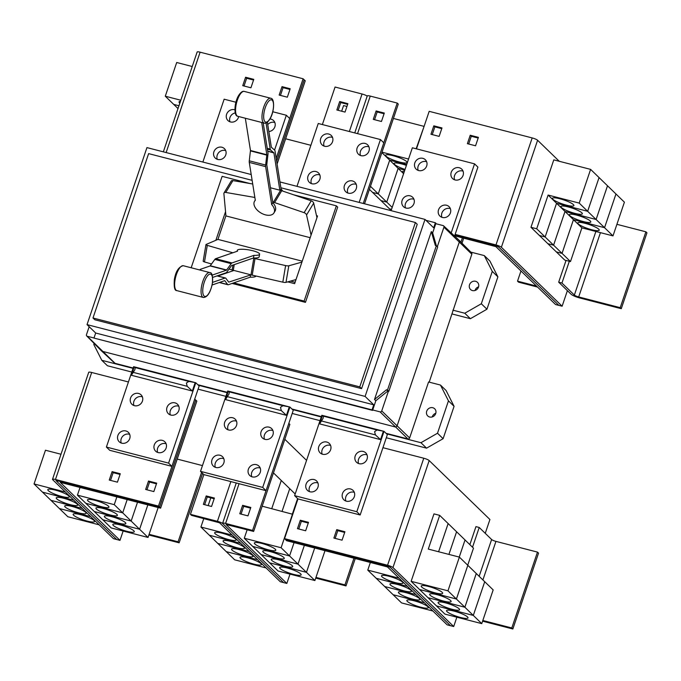 <?xml version="1.0" encoding="UTF-8"?>
<svg xmlns="http://www.w3.org/2000/svg" width="681" height="681" viewBox="0 0 681 681"><rect width="100%" height="100%" fill="white"/><g stroke="black" fill="none" stroke-linecap="round" stroke-linejoin="round"><path stroke-width="1.02" d="M267.361 122.214L271.344 147.249L274.639 150.118A3.626 1.302 -75.5 0 1 275.039 151.029L281.074 188.952A11.322 6.733 -148.9 0 1 282.666 191.055M316.954 217.682L313.694 203.134A2.715 1.617 -148.9 0 0 311.251 200.818L281.721 190.731A11.509 6.844 -148.9 0 0 280.512 190.374L279.848 190.195L273.907 152.902L270.621 150.033A3.626 1.302 -75.5 0 1 270.221 149.122L266.058 122.98M245.432 118.894L250.472 150.51L249.28 160.818A3.626 1.302 104.5 0 0 249.272 162.401L255.315 200.325A11.322 6.733 31.1 0 0 254.541 201.261A11.322 6.733 31.1 0 0 254.013 204.462A11.322 6.733 31.1 0 0 263.087 214.055A11.322 6.733 31.1 0 0 273.941 212.94A11.322 6.733 31.1 0 0 274.469 209.739A11.322 6.733 31.1 0 0 271.676 204.547L265.641 166.624A3.626 1.302 -75.5 0 1 265.641 165.049L266.833 154.74L261.742 122.742M263.206 122.98L267.965 152.867A3.626 1.302 -75.5 0 1 267.956 154.442L266.765 164.751L272.809 202.674A11.322 6.733 31.1 0 1 275.592 207.867A11.322 6.733 31.1 0 1 275.064 211.067L273.941 212.94M279.848 190.195L270.434 187.769M255.928 276.009L255.928 276.001A11.322 2.452 9.6 0 1 254.983 276.767A11.322 2.452 9.6 0 1 250.242 277.176L228.305 284.743A3.626 1.302 -75.5 0 1 227.99 284.769A3.626 1.302 -75.5 0 1 227.667 284.53L224.73 280.64L212.097 284.998M212.549 282.385L225.173 278.027A3.626 1.302 -75.5 0 1 225.488 278.001A3.626 1.302 -75.5 0 1 225.811 278.24L228.748 282.13L250.991 274.852A11.509 2.494 9.6 0 0 252.217 275.15L282.819 282.155A2.715 0.587 9.6 0 0 286.003 282.368L296.014 279.559M212.14 275.133L226.492 270.178L231.182 263.658A3.626 1.302 -75.5 0 1 231.983 262.943L253.919 255.366A11.322 2.452 -170.4 0 0 258.661 254.966A11.322 2.452 -170.4 0 0 259.597 254.209A11.322 2.452 -170.4 0 0 250.931 250.302A11.322 2.452 -170.4 0 0 238.205 249.68A11.322 2.452 -170.4 0 0 237.269 250.446A11.322 2.452 -170.4 0 0 237.55 251.144L215.613 258.712A3.626 1.302 104.5 0 0 214.821 259.435L210.131 265.948L200.188 269.378M259.597 254.209L259.163 256.822A11.322 2.452 -170.4 0 1 258.227 257.58A11.322 2.452 -170.4 0 1 253.477 257.988L231.54 265.556L226.85 272.077A3.626 1.302 -75.5 0 1 226.049 272.792L212.651 277.422M228.995 269.055L232.127 269.965A11.509 2.494 9.6 0 0 233.294 270.28L250.327 274.681M233.958 270.459L217.818 276.026M280.257 190.305L281.074 188.952M252.719 184.006L232.919 180.593A2.715 1.617 -148.9 0 0 231.165 181.112L224.023 192.97A2.715 1.617 31.1 0 1 225.777 192.442L254.49 197.396A11.509 6.844 31.1 0 1 254.856 197.473M310.187 237.686L225.939 215.928L223.887 193.642A2.715 1.617 31.1 0 1 224.023 192.97M271.676 204.547L272.809 202.674M272.706 202.053L273.379 202.231A11.509 6.844 31.1 0 1 274.579 202.589L304.109 212.668A2.715 1.617 31.1 0 1 306.552 214.983L311.064 235.09M250.242 277.176L250.651 274.766M301.921 262.117L288.804 265.794A2.715 0.587 -170.4 0 1 285.611 265.59L255.017 258.584A11.509 2.494 -170.4 0 1 253.792 258.286L253.119 258.108M253.477 257.988L253.919 255.366M232.808 252.779L207.288 245.364A2.715 0.587 -170.4 0 1 205.96 244.615A2.715 0.587 -170.4 0 1 206.13 244.453L217.954 239.406L302.236 261.172M205.96 244.615L203.168 261.181A2.715 0.587 9.6 0 0 204.487 261.93L211.587 263.998M225.922 215.775L217.92 239.423M290.532 281.1L295.094 282.274M316.512 215.69L317.542 215.954L294.626 283.654L287.757 281.874M215.868 240.291L225.547 211.697M250.029 183.547L222.125 176.336L191.378 267.173M233.677 282.887L304.126 301.079L336.363 205.832L293.647 194.8M148.867 535.002L179.137 542.817L178.081 541.795L201.576 472.393M179.137 542.817L202.632 473.414M202.461 465.6L177.213 459.079M178.081 541.795L149.105 534.313M108.441 506.162A11.322 2.12 18.7 0 1 108.943 507.158A11.322 2.12 18.7 0 1 99.545 506.179A11.322 2.12 18.7 0 1 87.985 500.884A11.322 2.12 18.7 0 1 87.491 499.897A11.322 2.12 18.7 0 1 96.881 500.875A11.322 2.12 18.7 0 1 108.441 506.162M127.194 499.531L122.691 512.853L114.246 504.655L116.885 496.866M116.894 514.368A11.322 2.12 18.7 0 1 117.387 515.355A11.322 2.12 18.7 0 1 107.998 514.376A11.322 2.12 18.7 0 1 96.438 509.082A11.322 2.12 18.7 0 1 95.936 508.094A11.322 2.12 18.7 0 1 105.334 509.073A11.322 2.12 18.7 0 1 116.894 514.368M158.171 507.532L148.041 537.454L139.596 529.256L147.854 504.868L139.588 529.248L131.144 521.059L137.528 502.203L131.144 521.05L122.699 512.853L127.202 499.539M125.347 522.565A11.322 2.12 18.7 0 1 125.84 523.553A11.322 2.12 18.7 0 1 116.451 522.574A11.322 2.12 18.7 0 1 104.883 517.279A11.322 2.12 18.7 0 1 104.389 516.292A11.322 2.12 18.7 0 1 113.787 517.271A11.322 2.12 18.7 0 1 125.347 522.565M133.791 530.763A11.322 2.12 18.7 0 1 134.293 531.75A11.322 2.12 18.7 0 1 124.895 530.771A11.322 2.12 18.7 0 1 113.335 525.485A11.322 2.12 18.7 0 1 112.842 524.489A11.322 2.12 18.7 0 1 122.231 525.468A11.322 2.12 18.7 0 1 133.791 530.763M382.015 576.807A11.322 2.12 18.7 0 1 381.513 575.82A11.322 2.12 18.7 0 1 390.911 576.798A11.322 2.12 18.7 0 1 402.471 582.085A11.322 2.12 18.7 0 1 402.965 583.081A11.322 2.12 18.7 0 1 393.575 582.102A11.322 2.12 18.7 0 1 382.015 576.807M370.404 562.336L367.766 570.116L401.56 602.915L432.886 611.002M390.46 585.005A11.322 2.12 18.7 0 1 389.966 584.017A11.322 2.12 18.7 0 1 399.364 584.996A11.322 2.12 18.7 0 1 410.924 590.291A11.322 2.12 18.7 0 1 411.418 591.278A11.322 2.12 18.7 0 1 402.028 590.299A11.322 2.12 18.7 0 1 390.46 585.005M398.913 593.202A11.322 2.12 18.7 0 1 398.419 592.215A11.322 2.12 18.7 0 1 407.808 593.194A11.322 2.12 18.7 0 1 419.368 598.488A11.322 2.12 18.7 0 1 419.871 599.476A11.322 2.12 18.7 0 1 410.473 598.497A11.322 2.12 18.7 0 1 398.913 593.202M415.98 594.598L384.663 586.511L415.989 594.607M407.366 601.408A11.322 2.12 18.7 0 1 406.863 600.421A11.322 2.12 18.7 0 1 416.261 601.391A11.322 2.12 18.7 0 1 427.821 606.686A11.322 2.12 18.7 0 1 428.315 607.682A11.322 2.12 18.7 0 1 418.926 606.703A11.322 2.12 18.7 0 1 407.366 601.408M393.116 594.717L424.442 602.804L393.107 594.717M304.126 301.079L305.446 302.364L232.119 283.432M336.363 205.832L337.682 207.118L305.446 302.364M48.3 490.635A11.322 2.12 18.7 0 1 47.798 489.648A11.322 2.12 18.7 0 1 57.195 490.626A11.322 2.12 18.7 0 1 68.755 495.913A11.322 2.12 18.7 0 1 69.249 496.909A11.322 2.12 18.7 0 1 59.86 495.93A11.322 2.12 18.7 0 1 48.3 490.635M60.992 454.244L45.465 450.235L34.05 483.944L42.494 492.142L73.854 500.237L42.503 492.15L50.947 500.339L82.307 508.443L50.947 500.348L59.392 508.545L90.752 516.641M56.744 498.832A11.322 2.12 18.7 0 1 56.251 497.845A11.322 2.12 18.7 0 1 65.64 498.824A11.322 2.12 18.7 0 1 77.208 504.119A11.322 2.12 18.7 0 1 77.702 505.106A11.322 2.12 18.7 0 1 68.304 504.127A11.322 2.12 18.7 0 1 56.744 498.832M65.197 507.03A11.322 2.12 18.7 0 1 64.704 506.043A11.322 2.12 18.7 0 1 74.093 507.022A11.322 2.12 18.7 0 1 85.653 512.316A11.322 2.12 18.7 0 1 86.155 513.304A11.322 2.12 18.7 0 1 76.757 512.325A11.322 2.12 18.7 0 1 65.197 507.03M73.65 515.236A11.322 2.12 18.7 0 1 73.148 514.249A11.322 2.12 18.7 0 1 82.546 515.228A11.322 2.12 18.7 0 1 94.106 520.514A11.322 2.12 18.7 0 1 94.599 521.51A11.322 2.12 18.7 0 1 85.21 520.531A11.322 2.12 18.7 0 1 73.65 515.236M90.76 516.649L59.4 508.545L67.845 516.743L99.205 524.838M148.041 537.454L111.216 527.945L102.771 519.748L139.596 529.256L102.763 519.739L94.318 511.55L131.144 521.059L94.318 511.542L85.874 503.344L122.699 512.853L85.866 503.344L77.421 495.147L114.246 504.655M77.421 495.147L80.06 487.358M160.605 508.162L60.251 482.369L119.984 540.365L116.706 539.522L57.025 481.603A4.529 0.851 18.7 0 1 56.821 481.203A4.529 0.851 18.7 0 1 59.792 481.373L159.55 507.132L160.605 508.162L196.835 401.109L195.779 400.087L159.55 507.132M315.729 578.092L345.999 585.907L344.944 584.885L354.009 558.097M345.999 585.907L355.295 558.437M344.944 584.885L315.958 577.394M275.303 549.252A11.322 2.12 18.7 0 1 275.796 550.239A11.322 2.12 18.7 0 1 266.407 549.261A11.322 2.12 18.7 0 1 254.847 543.966A11.322 2.12 18.7 0 1 254.345 542.978A11.322 2.12 18.7 0 1 263.743 543.957A11.322 2.12 18.7 0 1 275.303 549.252M292.787 514.291L262.176 506.196M304.381 545.285L297.997 564.132L289.553 555.943L294.064 542.621L289.553 555.934L281.108 547.745L292.515 514.027M273.456 472.886L281.279 480.471L271.736 508.656M283.756 557.45A11.322 2.12 18.7 0 1 284.249 558.437A11.322 2.12 18.7 0 1 274.852 557.458A11.322 2.12 18.7 0 1 263.292 552.172A11.322 2.12 18.7 0 1 262.798 551.176A11.322 2.12 18.7 0 1 272.187 552.155A11.322 2.12 18.7 0 1 283.756 557.45M271.745 508.664L281.287 480.48L289.723 488.677L282.062 511.329L289.731 488.677L295.188 493.972M292.2 565.647A11.322 2.12 18.7 0 1 292.702 566.643A11.322 2.12 18.7 0 1 283.305 565.664A11.322 2.12 18.7 0 1 271.745 560.369A11.322 2.12 18.7 0 1 271.251 559.382A11.322 2.12 18.7 0 1 280.64 560.361A11.322 2.12 18.7 0 1 292.2 565.647M325.024 550.614L314.903 580.535L306.459 572.346L314.707 547.95L306.45 572.338L298.006 564.14L304.39 545.285M292.387 513.993L297.614 498.569L292.379 513.993M300.653 573.853A11.322 2.12 18.7 0 1 301.147 574.841A11.322 2.12 18.7 0 1 291.757 573.862A11.322 2.12 18.7 0 1 280.197 568.567A11.322 2.12 18.7 0 1 279.695 567.579A11.322 2.12 18.7 0 1 289.093 568.558A11.322 2.12 18.7 0 1 300.653 573.853M215.153 533.717A11.322 2.12 18.7 0 1 214.66 532.729A11.322 2.12 18.7 0 1 224.049 533.708A11.322 2.12 18.7 0 1 235.609 539.003A11.322 2.12 18.7 0 1 236.111 539.99A11.322 2.12 18.7 0 1 226.713 539.011A11.322 2.12 18.7 0 1 215.153 533.717M203.789 518.539L200.912 527.034L234.698 559.825L266.067 567.928M210.778 497.862L208.165 505.6M223.606 541.923A11.322 2.12 18.7 0 1 223.104 540.927A11.322 2.12 18.7 0 1 232.502 541.906A11.322 2.12 18.7 0 1 244.062 547.201A11.322 2.12 18.7 0 1 244.564 548.188A11.322 2.12 18.7 0 1 235.166 547.209A11.322 2.12 18.7 0 1 223.606 541.923M240.716 543.327L209.356 535.232L240.725 543.336M232.051 550.12A11.322 2.12 18.7 0 1 231.557 549.133A11.322 2.12 18.7 0 1 240.955 550.112A11.322 2.12 18.7 0 1 252.515 555.407A11.322 2.12 18.7 0 1 253.009 556.394A11.322 2.12 18.7 0 1 243.619 555.415A11.322 2.12 18.7 0 1 232.051 550.12M217.809 543.429L249.169 551.533L217.801 543.429M240.504 558.318A11.322 2.12 18.7 0 1 240.01 557.33A11.322 2.12 18.7 0 1 249.399 558.309A11.322 2.12 18.7 0 1 260.959 563.604A11.322 2.12 18.7 0 1 261.461 564.592A11.322 2.12 18.7 0 1 252.064 563.613A11.322 2.12 18.7 0 1 240.504 558.318M407.536 586.401L376.21 578.314M367.766 570.116L399.092 578.212M376.218 578.322L407.536 586.409M482.582 621.174L512.853 628.989L538.535 553.134L537.479 552.104L495.947 541.386A3.626 0.681 18.7 0 1 491.622 539.514L479.22 527.477L475.942 526.634L469.856 544.638M512.853 628.989L511.797 627.967L537.479 552.104M472.529 547.235L479.22 527.477M511.797 627.967L482.82 620.485M442.165 592.334A11.322 2.12 18.7 0 1 442.659 593.33A11.322 2.12 18.7 0 1 433.261 592.351A11.322 2.12 18.7 0 1 421.701 587.056A11.322 2.12 18.7 0 1 421.207 586.069A11.322 2.12 18.7 0 1 430.596 587.039A11.322 2.12 18.7 0 1 442.165 592.334M484.727 581.71L473.312 615.428L436.478 605.911L473.312 615.428L481.756 623.626L493.172 589.908L484.719 581.71L473.304 615.42L464.868 607.231L476.266 573.504L459.377 557.109L428.281 549.082L439.688 515.364L448.132 523.561L438.598 551.746L448.141 523.57L456.585 531.759L448.915 554.411L456.593 531.767L465.038 539.956L459.241 557.075M467.821 565.307L456.406 599.025L447.962 590.827L459.377 557.109M450.609 600.54A11.322 2.12 18.7 0 1 451.111 601.527A11.322 2.12 18.7 0 1 441.714 600.548A11.322 2.12 18.7 0 1 430.154 595.254A11.322 2.12 18.7 0 1 429.651 594.266A11.322 2.12 18.7 0 1 439.049 595.245A11.322 2.12 18.7 0 1 450.609 600.54M484.719 581.71L476.274 573.513L464.868 607.231L428.034 597.714L464.868 607.231L456.415 599.025L467.83 565.315M459.062 608.737A11.322 2.12 18.7 0 1 459.556 609.725A11.322 2.12 18.7 0 1 450.167 608.746A11.322 2.12 18.7 0 1 438.607 603.451A11.322 2.12 18.7 0 1 438.104 602.464A11.322 2.12 18.7 0 1 447.502 603.443A11.322 2.12 18.7 0 1 459.062 608.737M467.515 616.935A11.322 2.12 18.7 0 1 468.009 617.922A11.322 2.12 18.7 0 1 458.611 616.943A11.322 2.12 18.7 0 1 447.051 611.657A11.322 2.12 18.7 0 1 446.557 610.661A11.322 2.12 18.7 0 1 455.947 611.64A11.322 2.12 18.7 0 1 467.515 616.935M459.249 557.084L465.038 539.965L473.482 548.162L467.719 565.204M286.624 540.705L387.463 566.924L447.153 624.843L450.422 625.694L390.741 567.775A4.529 0.851 -161.3 0 0 385.327 565.434L285.569 539.675L286.624 540.705M252.132 180.346L148.628 153.625L92.991 317.984L359.772 386.876L415.401 222.508L280.887 187.777M34.05 483.944L65.41 492.048M123.142 531.018L119.984 540.365M297.997 564.132L261.172 554.623L252.728 546.434L289.553 555.943L252.728 546.426L244.283 538.237L281.108 547.745M244.283 538.237L247.152 529.758M314.903 580.535L278.078 571.027L269.633 562.838L306.459 572.346L269.625 562.829L261.181 554.632L298.006 564.14M200.912 527.034L232.272 535.13M226.262 551.636L257.622 559.731L226.254 551.627M250.812 507.447L247.961 515.875L239.772 513.763L242.623 505.336L250.812 507.447M250.574 508.137L243.679 506.358L242.623 505.336M243.679 506.358L241.065 514.095M214.396 498.041L211.544 506.477L203.355 504.357L206.207 495.93L214.396 498.041M214.157 498.739L207.262 496.96L206.207 495.93M207.262 496.96L204.649 504.689M481.756 623.626L444.931 614.117L428.043 597.722L419.59 589.516L456.415 599.025L419.581 589.516L411.137 581.319L447.962 590.827M439.688 515.364L433.967 513.891L411.137 581.319M285.569 539.675L389.694 566.728L450.43 625.669L453.708 626.52L456.857 617.19M298.755 528.992L301.377 521.254L308.272 523.034M335.171 538.399L337.793 530.661L344.688 532.44M146.951 489.792L149.573 482.054L156.468 483.842M110.535 480.394L113.157 472.657L120.052 474.436M92.991 317.984L94.812 319.755L361.594 388.638L359.772 386.876M415.401 222.508L417.223 224.279L361.594 388.638M317.908 482.957A6.572 6.001 -45.9 0 0 309.429 487.392A6.572 6.001 -45.9 0 0 309.48 491.639M354.324 492.354A6.572 6.001 -45.9 0 0 345.846 496.789A6.572 6.001 -45.9 0 0 345.897 501.037M330.6 445.442A6.572 6.001 -45.9 0 0 322.13 449.877A6.572 6.001 -45.9 0 0 322.173 454.125M367.016 454.848A6.572 6.001 -45.9 0 0 358.546 459.283A6.572 6.001 -45.9 0 0 358.589 463.531M323.1 418.321L319.593 423.88L322.445 415.453L323.466 416.176L323.1 418.321M380.543 439.62L375.41 434.904L374.601 431.618L377.061 430.017L383.394 431.184L380.543 439.62L319.593 423.88M223.794 458.653A6.572 6.001 -45.9 0 0 215.324 463.089A6.572 6.001 -45.9 0 0 215.366 467.336M260.21 468.06A6.572 6.001 -45.9 0 0 251.74 472.495A6.572 6.001 -45.9 0 0 251.783 476.743M236.494 421.147A6.572 6.001 -45.9 0 0 228.024 425.582A6.572 6.001 -45.9 0 0 228.067 429.83M272.911 430.545A6.572 6.001 -45.9 0 0 264.441 434.98A6.572 6.001 -45.9 0 0 264.483 439.228M228.995 394.027L225.479 399.577L228.339 391.149L229.361 391.881L228.995 394.027M286.429 415.316L281.304 410.6L280.495 407.323L282.955 405.714L289.289 406.889L286.429 415.316L225.479 399.577M129.688 434.35A6.572 6.001 -45.9 0 0 121.218 438.785A6.572 6.001 -45.9 0 0 121.261 443.033M166.104 443.757A6.572 6.001 -45.9 0 0 157.634 448.192A6.572 6.001 -45.9 0 0 157.677 452.439M142.38 396.844A6.572 6.001 -45.9 0 0 133.91 401.279A6.572 6.001 -45.9 0 0 133.953 405.527M178.797 406.242A6.572 6.001 -45.9 0 0 170.327 410.686A6.572 6.001 -45.9 0 0 170.369 414.933M134.889 369.723L131.373 375.274L134.225 366.846L135.247 367.578L134.889 369.723M192.323 391.013L187.19 386.297L186.39 383.02L188.85 381.42L195.175 382.586L192.323 391.013L131.373 375.274M116.672 539.488L113.438 538.654L52.701 479.713A4.529 0.851 18.7 0 1 52.505 479.313A4.529 0.851 18.7 0 1 55.476 479.484L158.477 506.085L159.533 507.107L56.532 480.514L55.936 480.48L56.881 481.433M194.715 399.1L195.753 400.105L159.533 507.107M283.568 582.604L222.823 523.663A4.529 0.851 18.7 0 1 222.627 523.263A4.529 0.851 18.7 0 1 225.598 523.442L252.583 530.405L253.638 531.435L226.101 524.506L286.837 583.455L280.3 581.736L219.563 522.795L191.489 515.364L190.433 514.334L203.857 474.614L239.048 483.697L225.598 523.442M284.828 439.288L306.561 460.382M290.004 574.109L286.837 583.455M288.829 423.378L289.868 424.382L253.638 531.435M222.704 523.527A4.529 0.851 -161.3 0 0 217.418 521.305L190.433 514.334M262.704 487.417L289.91 407.051L227.718 390.988L200.512 471.363L262.704 487.417L266.058 490.669L239.048 483.697M266.033 490.66L252.583 530.405M485.247 533.325L489.92 519.509L429.183 460.569A4.529 0.851 -161.3 0 0 423.769 458.228L382.935 447.689L360.164 514.972L297.972 498.909L284.547 538.637L285.603 539.658M453.708 626.52L392.963 567.571A4.529 0.851 -161.3 0 0 387.557 565.239L284.547 538.637M308.502 522.344L305.65 530.771L297.469 528.66L300.321 520.233L308.502 522.344M301.377 521.254L300.321 520.233M344.918 531.75L342.066 540.178L333.886 538.067L336.737 529.639L344.918 531.75M337.793 530.661L336.737 529.639M156.698 483.144L153.846 491.58L145.666 489.46L148.518 481.033L156.698 483.144M149.573 482.054L148.518 481.033M120.282 473.746L117.43 482.174L109.249 480.062L112.101 471.627L120.282 473.746M113.157 472.657L112.101 471.627M52.505 479.313L88.717 372.311A4.529 0.851 18.7 0 1 91.688 372.481L128.437 381.973M310.876 145.3L285.637 138.779M537.564 287.076L518.573 282.172L517.517 281.151L536.509 286.054M520.965 270.97L517.517 281.151M386.502 389.77L387.498 390.026L436.342 245.722L435.346 245.466L431.328 231.617L374.507 399.475L386.502 389.77L387.821 391.047L375.827 400.751L374.507 399.475M251.204 174.532L146.943 147.607L87.032 324.616L365.101 396.419L425.012 219.41L433.669 227.812L435.38 222.755L425.948 220.321M425.012 219.41L279.959 181.955M87.032 324.616L95.68 333.018L373.75 404.82L365.101 396.419M95.68 333.018L93.969 338.074L372.039 409.877L373.75 404.82M375.827 400.751L372.567 410.388L372.039 409.877M93.969 338.074L372.567 410.388M306.084 484.14A6.572 6.001 134.1 0 1 316.588 480.956A6.572 6.001 134.1 0 1 317.95 487.204A6.572 6.001 134.1 0 1 307.437 490.38A6.572 6.001 134.1 0 1 306.084 484.14M342.5 493.538A6.572 6.001 134.1 0 1 353.005 490.363A6.572 6.001 134.1 0 1 354.367 496.602A6.572 6.001 134.1 0 1 343.854 499.786A6.572 6.001 134.1 0 1 342.5 493.538M318.776 446.625A6.572 6.001 134.1 0 1 329.289 443.45A6.572 6.001 134.1 0 1 330.643 449.69A6.572 6.001 134.1 0 1 320.138 452.874A6.572 6.001 134.1 0 1 318.776 446.625M355.193 456.032A6.572 6.001 134.1 0 1 365.706 452.848A6.572 6.001 134.1 0 1 367.059 459.096A6.572 6.001 134.1 0 1 356.555 462.28A6.572 6.001 134.1 0 1 355.193 456.032M211.97 459.837A6.572 6.001 134.1 0 1 222.483 456.653A6.572 6.001 134.1 0 1 223.836 462.901A6.572 6.001 134.1 0 1 213.332 466.085A6.572 6.001 134.1 0 1 211.97 459.837M248.386 469.243A6.572 6.001 134.1 0 1 258.899 466.059A6.572 6.001 134.1 0 1 260.253 472.308A6.572 6.001 134.1 0 1 249.748 475.483A6.572 6.001 134.1 0 1 248.386 469.243M224.67 422.331A6.572 6.001 134.1 0 1 235.175 419.147A6.572 6.001 134.1 0 1 236.537 425.395A6.572 6.001 134.1 0 1 226.032 428.57A6.572 6.001 134.1 0 1 224.67 422.331M261.087 431.728A6.572 6.001 134.1 0 1 271.591 428.553A6.572 6.001 134.1 0 1 272.953 434.793A6.572 6.001 134.1 0 1 262.449 437.977A6.572 6.001 134.1 0 1 261.087 431.728M117.864 435.534A6.572 6.001 134.1 0 1 128.369 432.358A6.572 6.001 134.1 0 1 129.731 438.598A6.572 6.001 134.1 0 1 119.226 441.782A6.572 6.001 134.1 0 1 117.864 435.534M154.281 444.94A6.572 6.001 134.1 0 1 164.785 441.756A6.572 6.001 134.1 0 1 166.147 448.004A6.572 6.001 134.1 0 1 155.643 451.188A6.572 6.001 134.1 0 1 154.281 444.94M130.565 398.027A6.572 6.001 134.1 0 1 141.069 394.844A6.572 6.001 134.1 0 1 142.431 401.092A6.572 6.001 134.1 0 1 131.918 404.276A6.572 6.001 134.1 0 1 130.565 398.027M166.981 407.434A6.572 6.001 134.1 0 1 177.486 404.25A6.572 6.001 134.1 0 1 178.839 410.498A6.572 6.001 134.1 0 1 168.335 413.673A6.572 6.001 134.1 0 1 166.981 407.434M168.599 463.114L195.796 382.748L133.604 366.684L106.398 447.059L168.599 463.114L171.944 466.366L158.477 506.085M200.512 471.363L203.857 474.614M294.618 495.657L356.81 511.72L384.016 431.345L321.824 415.291L294.618 495.657L297.972 498.909M356.81 511.72L360.164 514.972M106.398 447.059L109.752 450.311L171.927 466.366M179.827 103.154A11.322 2.12 18.7 0 1 179.537 102.899A11.322 2.12 18.7 0 1 179.043 101.912A11.322 2.12 18.7 0 1 180.422 101.401M177.996 108.551L173.74 104.414L178.941 105.759L173.732 104.406L165.287 96.217L180.814 100.226M192.229 66.508L176.702 62.499L165.287 96.217M304.135 79.771L305.258 80.809L277.099 163.993M454.661 235.796L495.879 246.624L555.568 304.543L562.123 306.212L567.392 290.642L571.087 294.226A7.244 1.362 -161.3 0 0 579.744 297.963L621.276 308.689L646.95 232.834L645.894 231.804L616.909 224.321M621.276 308.689L620.221 307.667L645.894 231.804M620.221 307.667L578.688 296.942A3.626 0.681 18.7 0 1 574.355 295.069L561.953 283.041L569.325 261.274M552.946 199.32A11.322 2.12 18.7 0 1 552.444 198.333A11.322 2.12 18.7 0 1 561.842 199.312A11.322 2.12 18.7 0 1 573.402 204.606A11.322 2.12 18.7 0 1 573.896 205.594A11.322 2.12 18.7 0 1 564.506 204.615A11.322 2.12 18.7 0 1 552.946 199.32M579.208 203.091L587.643 211.289L556.547 203.261L545.14 236.971L536.696 228.782L548.111 195.064L579.208 203.091L590.614 169.382L599.059 177.571L587.643 211.289L596.096 219.486L565 211.459L553.585 245.177L545.149 236.979L556.556 203.261L587.652 211.297L599.067 177.579L607.512 185.777L596.096 219.486L604.549 227.692L573.453 219.657L562.038 253.375L553.593 245.186L565.009 211.468L596.105 219.495L607.52 185.777L615.956 193.974L604.549 227.692L612.994 235.89L581.897 227.863L570.491 261.572L562.046 253.383L573.462 219.665L604.558 227.692L615.964 193.983L624.409 202.172L612.994 235.89M548.111 195.064L581.897 227.863M561.391 207.518A11.322 2.12 18.7 0 1 560.897 206.53A11.322 2.12 18.7 0 1 570.286 207.509A11.322 2.12 18.7 0 1 581.855 212.804A11.322 2.12 18.7 0 1 582.349 213.791A11.322 2.12 18.7 0 1 572.951 212.812A11.322 2.12 18.7 0 1 561.391 207.518M569.844 215.724A11.322 2.12 18.7 0 1 569.35 214.728A11.322 2.12 18.7 0 1 578.739 215.707A11.322 2.12 18.7 0 1 590.299 221.002A11.322 2.12 18.7 0 1 590.802 221.989A11.322 2.12 18.7 0 1 581.404 221.019A11.322 2.12 18.7 0 1 569.844 215.724M578.297 223.921A11.322 2.12 18.7 0 1 577.794 222.934A11.322 2.12 18.7 0 1 587.192 223.913A11.322 2.12 18.7 0 1 598.752 229.208A11.322 2.12 18.7 0 1 599.246 230.195A11.322 2.12 18.7 0 1 589.857 229.216A11.322 2.12 18.7 0 1 578.297 223.921M387.498 390.026L388.817 391.303L387.821 391.047M436.342 245.722L437.662 246.999L388.817 391.303M435.38 222.755L435.908 223.266L432.648 232.902L436.376 245.756M432.648 232.902L431.328 231.617M388.408 391.2L381.735 410.924A1.362 1.243 134.1 0 1 380.075 411.869L372.711 409.971M93.995 337.997L87.279 336.269A1.362 1.243 134.1 0 1 86.47 334.677L89.177 326.701M86.742 335.963L101.452 350.868A1.813 1.66 -45.9 0 0 102.167 351.277L394.963 426.876A1.813 1.66 -45.9 0 0 397.176 425.616L459.369 241.866A1.813 1.66 -45.9 0 0 458.968 240.121L443.629 225.862A1.362 1.243 134.1 0 1 443.927 227.173L437.33 246.675M195.796 382.748L199.15 385.999L171.944 466.366M289.91 407.051L293.256 410.302L266.058 490.669M384.016 431.345L387.37 434.597L382.935 447.689M304.203 79.788L276.648 161.176M274.835 122.529A6.572 6.001 -45.9 0 0 267.735 124.589M235.243 112.91A6.572 6.001 -45.9 0 0 229.948 117.558A6.572 6.001 -45.9 0 0 229.991 121.805M225.717 150.629A6.572 6.001 -45.9 0 0 217.248 155.072A6.572 6.001 -45.9 0 0 217.29 159.32M244.036 86.002L246.65 78.264L253.545 80.043M280.444 95.408L283.066 87.67L289.961 89.449M468.664 144.006L471.286 136.268L478.181 138.047M432.248 134.6L434.87 126.862L441.765 128.641M561.953 283.041L558.684 282.189L566.047 260.431M567.392 290.642L558.684 282.189M590.614 169.382L553.789 159.873L530.967 227.301L536.696 228.782M553.585 245.177L547.865 243.696L539.42 235.498L545.149 236.979L539.412 235.498L530.967 227.301M570.491 261.572L564.762 260.099L556.317 251.902L562.046 253.383L556.309 251.893L547.865 243.704L553.593 245.186M493.742 245.134L498.109 246.428L558.846 305.369L499.156 247.475A4.529 0.851 -161.3 0 0 493.742 245.134L454.891 235.107M463.054 171.127A6.572 6.001 -45.9 0 0 454.576 175.562A6.572 6.001 -45.9 0 0 454.619 179.81M426.638 161.729A6.572 6.001 -45.9 0 0 418.16 166.164A6.572 6.001 -45.9 0 0 418.211 170.412M450.354 208.633A6.572 6.001 -45.9 0 0 441.884 213.076A6.572 6.001 -45.9 0 0 441.926 217.324M413.937 199.235A6.572 6.001 -45.9 0 0 405.467 203.67A6.572 6.001 -45.9 0 0 405.51 207.918M435.763 223.683L443.127 225.59A1.362 1.243 134.1 0 1 443.629 225.862M435.797 413.265A4.98 4.554 -45.9 0 0 432.333 416.653A4.98 4.554 -45.9 0 0 432.256 416.917M426.715 411.196A4.98 4.554 134.1 0 1 434.682 408.787A4.98 4.554 134.1 0 1 435.721 413.529A4.98 4.554 134.1 0 1 427.745 415.938A4.98 4.554 134.1 0 1 426.715 411.196M101.503 350.911L114.561 363.058A1.43 1.302 -45.9 0 0 115.089 363.339L133.161 368.004M197.813 384.705L227.267 392.307M291.919 409L321.372 416.61M386.033 433.303L407.893 438.947A1.43 1.302 -45.9 0 0 409.63 437.951L428.579 381.981L440.462 385.054L448.456 400.862L437.5 433.235L420.943 442.71L386.578 433.831M386.297 437.764L426.57 448.158L443.118 438.683L437.5 433.235M443.118 438.683L454.074 406.319L448.456 400.862M426.57 448.158L420.943 442.71M133.042 368.361L101.792 360.3L93.799 344.484L94.148 343.462M131.791 372.047L107.419 365.748L101.792 360.3M198.077 389.157L225.905 396.342M292.192 413.461L320.01 420.645M321.253 416.968L292.464 409.528M227.148 392.665L198.358 385.233M454.074 406.319L446.081 390.502L440.462 385.054M163.346 151.846L197.141 52.011A4.529 0.851 18.7 0 1 200.112 52.182L303.113 78.775L304.169 79.805L276.648 161.125M269.974 118.962A6.572 6.001 134.1 0 1 273.515 120.528A6.572 6.001 134.1 0 1 274.877 126.777A6.572 6.001 134.1 0 1 268.842 131.527M238.665 116.63A6.572 6.001 134.1 0 1 238.461 117.37A6.572 6.001 134.1 0 1 227.956 120.554A6.572 6.001 134.1 0 1 226.594 114.306A6.572 6.001 134.1 0 1 234.894 109.811M225.769 154.885A6.572 6.001 134.1 0 1 215.256 158.06A6.572 6.001 134.1 0 1 213.902 151.82A6.572 6.001 134.1 0 1 224.407 148.637A6.572 6.001 134.1 0 1 225.769 154.885M253.783 79.354L250.923 87.781L242.742 85.67L245.594 77.242L253.783 79.354M246.65 78.264L245.594 77.242M290.191 88.751L287.339 97.187L279.159 95.068L282.011 86.64L290.191 88.751M283.066 87.67L282.011 86.64M478.411 137.358L475.559 145.785L467.379 143.674L470.23 135.247L478.411 137.358M471.286 136.268L470.23 135.247M441.995 127.951L439.143 136.379L430.962 134.268L433.814 125.84L441.995 127.951M434.87 126.862L433.814 125.84M559.254 161.278L537.598 140.269A4.529 0.851 -161.3 0 0 532.184 137.928L429.183 111.335L416.483 148.858M562.123 306.212L501.378 247.271A4.529 0.851 -161.3 0 0 495.972 244.939L455.138 234.392L454.576 236.035M493.751 245.117L454.899 235.081M463.097 175.375A6.572 6.001 134.1 0 1 452.584 178.558A6.572 6.001 134.1 0 1 451.231 172.31A6.572 6.001 134.1 0 1 461.735 169.135A6.572 6.001 134.1 0 1 463.097 175.375M426.681 165.977A6.572 6.001 134.1 0 1 416.168 169.152A6.572 6.001 134.1 0 1 414.814 162.912A6.572 6.001 134.1 0 1 425.319 159.729A6.572 6.001 134.1 0 1 426.681 165.977M450.396 212.889A6.572 6.001 134.1 0 1 439.892 216.064A6.572 6.001 134.1 0 1 438.53 209.825A6.572 6.001 134.1 0 1 449.043 206.641A6.572 6.001 134.1 0 1 450.396 212.889M413.98 203.483A6.572 6.001 134.1 0 1 403.475 206.666A6.572 6.001 134.1 0 1 402.113 200.418A6.572 6.001 134.1 0 1 412.626 197.235A6.572 6.001 134.1 0 1 413.98 203.483M429.209 382.143L471.831 254.2A1.43 1.302 -45.9 0 0 471.55 252.864L459.02 240.163M368.94 146.824A6.572 6.001 -45.9 0 0 360.47 151.267A6.572 6.001 -45.9 0 0 360.513 155.515M332.524 137.426A6.572 6.001 -45.9 0 0 324.054 141.861A6.572 6.001 -45.9 0 0 324.096 146.109M356.248 184.338A6.572 6.001 -45.9 0 0 347.778 188.773A6.572 6.001 -45.9 0 0 347.821 193.021M319.832 174.932A6.572 6.001 -45.9 0 0 311.362 179.367A6.572 6.001 -45.9 0 0 311.404 183.615M346.935 106.457L343.565 105.589L341.658 111.207M303.113 78.775L276.205 158.358M274.562 150.058L286.343 115.251L272.775 111.752M235.932 102.235L224.151 99.196L202.87 162.052M286.343 115.251L289.689 118.503M451.188 232.885L474.555 163.857L477.909 167.109L455.138 234.392M474.555 163.857L412.363 147.794L391.09 210.65M478.59 286.829A4.98 4.554 -45.9 0 0 475.134 290.217A4.98 4.554 -45.9 0 0 475.049 290.481M478.513 287.093A4.98 4.554 134.1 0 1 470.545 289.502A4.98 4.554 134.1 0 1 469.515 284.769A4.98 4.554 134.1 0 1 477.483 282.351A4.98 4.554 134.1 0 1 478.513 287.093M452.269 314.009L470.392 318.691L486.941 309.217L497.896 276.852L492.278 271.396L481.322 303.76L464.765 313.234L452.882 310.17M486.941 309.217L481.322 303.76M470.392 318.691L464.765 313.234M368.983 151.08A6.572 6.001 134.1 0 1 358.478 154.255A6.572 6.001 134.1 0 1 357.116 148.015A6.572 6.001 134.1 0 1 367.629 144.832A6.572 6.001 134.1 0 1 368.983 151.08M332.566 141.674A6.572 6.001 134.1 0 1 322.062 144.857A6.572 6.001 134.1 0 1 320.7 138.609A6.572 6.001 134.1 0 1 331.213 135.425A6.572 6.001 134.1 0 1 332.566 141.674M356.291 188.586A6.572 6.001 134.1 0 1 345.786 191.77A6.572 6.001 134.1 0 1 344.424 185.521A6.572 6.001 134.1 0 1 354.929 182.338A6.572 6.001 134.1 0 1 356.291 188.586M319.874 179.18A6.572 6.001 134.1 0 1 309.37 182.363A6.572 6.001 134.1 0 1 308.008 176.115A6.572 6.001 134.1 0 1 318.512 172.94A6.572 6.001 134.1 0 1 319.874 179.18M347.889 103.657L345.037 112.084L336.848 109.964L339.708 101.537L347.889 103.657M347.65 104.346L340.764 102.567L339.708 101.537M340.764 102.567L338.142 110.305M460.96 242.13L462.425 237.797M461.999 243.185L463.71 238.129M386.084 156.238A11.322 2.12 18.7 0 1 385.591 155.242A11.322 2.12 18.7 0 1 394.98 156.221A11.322 2.12 18.7 0 1 406.54 161.516A11.322 2.12 18.7 0 1 407.042 162.504A11.322 2.12 18.7 0 1 397.644 161.525A11.322 2.12 18.7 0 1 386.084 156.238M382.007 152.178L408.557 159.031M381.871 152.587L389.694 160.171L378.278 193.889L370.455 186.296M406.685 164.564L389.694 160.171L406.685 164.564M416.151 148.773L424.025 126.555M405.05 169.407A11.322 2.12 18.7 0 1 394.537 164.436A11.322 2.12 18.7 0 1 394.035 163.449A11.322 2.12 18.7 0 1 406.404 165.398M389.702 160.18L398.138 168.377L386.731 202.087L378.287 193.898L389.702 160.18M404.812 170.097L398.138 168.377L404.812 170.097M403.748 173.255A11.322 2.12 18.7 0 1 402.982 172.633A11.322 2.12 18.7 0 1 402.488 171.646A11.322 2.12 18.7 0 1 404.463 171.135M392.196 207.39L386.74 202.095L398.147 168.377L403.603 173.672M497.896 276.852L489.903 261.036L484.285 255.588L492.278 271.396M470.801 252.106L484.285 255.588M359.176 202.41L380.449 139.554L318.257 123.491L296.976 186.356M367.204 96.123A4.529 0.851 -161.3 0 0 362.054 93.995L335.069 87.032L322.368 124.555M423.761 126.291L393.422 118.46M378.278 193.889L372.55 192.408L369.417 189.369M391.149 210.463L389.455 208.82L391.532 209.348L389.455 208.812L381.011 200.614L386.74 202.095L381.002 200.614L372.558 192.417L378.287 193.898M380.449 139.554L383.803 142.806L363.271 203.466M354.75 132.923L367.272 95.919A4.529 0.851 18.7 0 1 370.251 96.089L397.227 103.061L383.786 142.789M381.454 121.482L373.265 119.371L376.116 110.943L384.305 113.055L381.454 121.482M397.227 103.061L398.283 104.082L364.539 203.798M384.067 113.744L377.172 111.965L374.559 119.703M377.172 111.965L376.116 110.943M267.344 103.069A11.509 4.146 -75.5 0 1 273.379 103.044A11.509 4.146 -75.5 0 1 269.863 118.869A11.509 4.146 -75.5 0 1 263.828 118.903A11.509 4.146 -75.5 0 1 267.344 103.069M203.108 286.88A11.509 4.146 -75.5 0 1 209.552 274.222A11.509 4.146 -75.5 0 1 212.251 283.722A11.509 4.146 -75.5 0 1 205.815 296.38A11.509 4.146 -75.5 0 1 203.108 286.88M244.104 91.373A12.862 4.631 104.5 0 0 239.661 95.034A12.862 4.631 104.5 0 0 235.66 107.887A12.862 4.631 104.5 0 0 237.678 116.264L264.458 123.176A12.862 4.631 -75.5 0 1 262.049 115.166A12.862 4.631 -75.5 0 1 266.092 101.861A12.862 4.631 -75.5 0 1 270.885 98.285L244.104 91.373C242.589 90.956 240.81 92.258 238.767 95.289C234.204 102.261 233.651 115.923 237.678 116.264M203.534 297.503A12.862 4.631 -75.5 0 1 201.465 286.778A12.862 4.631 -75.5 0 1 209.961 272.613L183.189 265.701A12.862 4.631 104.5 0 0 175.034 279.951A12.862 4.631 104.5 0 0 176.762 290.591L203.534 297.503C207.475 297.171 210.42 292.549 212.361 283.636C212.889 276.137 212.089 272.468 209.961 272.613M267.241 148.356L270.221 149.122M267.378 149.19L270.621 150.033M267.684 151.088L273.805 152.672M267.71 151.301L273.907 152.902M265.641 166.624L249.272 162.401M265.641 165.049L249.28 160.818M266.833 155.132L250.472 150.901M266.833 154.74L250.472 150.51M227.667 284.53L219.546 282.428M225.173 278.027L217.001 275.916M215.613 258.712L231.983 262.943M214.821 259.435L231.182 263.658M210.327 265.769L226.696 269.999M210.131 265.948L226.492 270.178M225.777 192.442L232.919 180.593M254.49 197.396L254.771 196.92M273.379 202.231L280.512 190.374M274.579 202.589L281.721 190.731M304.109 212.668L311.251 200.818M306.552 214.983L313.694 203.134M282.819 282.155L285.611 265.59M286.003 282.368L288.804 265.794M252.217 275.15L255.017 258.584M250.991 274.852L253.792 258.286M233.294 270.28L234.247 264.628M232.127 269.965L232.953 265.071M204.487 261.93L207.288 245.364M479.16 576.313L491.622 539.514M482.897 579.94L495.947 541.386M321.815 421.062L375.41 434.904M227.709 396.759L281.304 410.6M133.595 372.464L187.19 386.297M217.418 521.305L230.868 481.586M392.963 567.571L429.183 460.569M387.557 565.239L423.769 458.228M91.688 372.481L55.476 479.484M323.466 416.176L377.061 430.017M229.361 391.881L282.955 405.714M135.247 367.578L188.85 381.42M574.355 295.069L595.884 231.472M578.688 296.942L600.446 232.647M115.089 363.339L87.279 336.269M407.893 438.947L380.075 411.869M409.63 437.951L381.735 410.924M200.112 52.182L166.13 152.561M495.972 244.939L532.184 137.928M501.378 247.271L537.598 140.269M471.831 254.2L443.927 227.173M349.353 131.527L362.054 93.995M370.251 96.089L357.542 133.638M264.458 123.176C265.982 123.576 267.761 122.265 269.795 119.252C274.358 112.288 274.911 98.617 270.885 98.285M183.189 265.701C178.635 266.892 175.689 271.515 174.353 279.576C173.825 287.067 174.634 290.736 176.762 290.591M227.99 284.769L219.291 282.521M225.488 278.001L217.171 275.856M254.541 201.261L255.273 200.044M237.269 250.446L237.124 251.289M57.017 480.633L56.821 481.203M236.264 482.974L222.627 523.263"/></g></svg>
